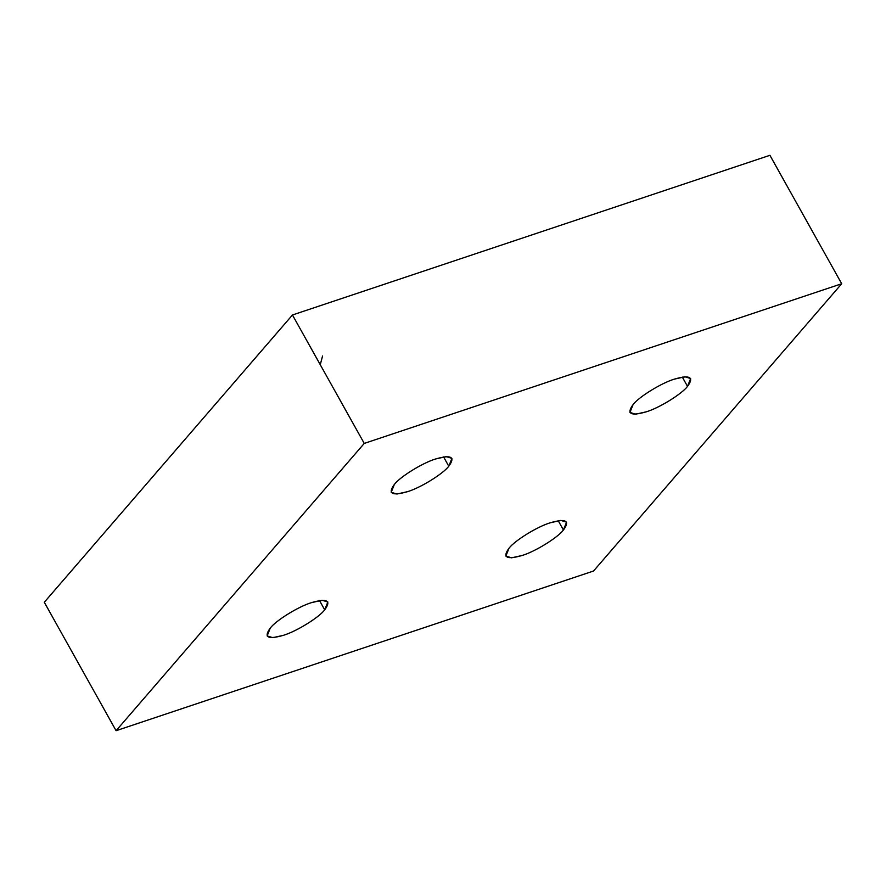 <?xml version="1.0" encoding="UTF-8"?>
<svg xmlns="http://www.w3.org/2000/svg" width="886" height="886" viewBox="0 0 886 886"><rect width="100%" height="100%" fill="white"/><g stroke="black" fill="none" stroke-linecap="round" stroke-linejoin="round"><path stroke-width="1.33" d="M633.08 404.581L629.946 412.444L635.639 414.194L646.149 411.857C658.985 408.092 681.733 394.082 687.514 386.385L682.309 377.071L687.514 386.385L690.648 378.521L684.956 376.771L674.445 379.108C661.609 382.885 638.861 396.895 633.08 404.581C638.861 396.895 661.609 382.885 674.445 379.108C689.95 374.667 694.314 377.082 687.514 386.385C681.733 394.082 658.985 408.092 646.149 411.857C630.644 416.309 626.28 413.884 633.08 404.581M508.996 548.224L505.873 556.087L511.554 557.826L522.075 555.5C534.9 551.723 557.648 537.713 563.43 530.016L558.224 520.713L563.43 530.016L566.564 522.164L560.871 520.414L550.361 522.751C537.525 526.517 514.788 540.526 508.996 548.224C514.788 540.526 537.525 526.517 550.361 522.751C565.877 518.299 570.23 520.724 563.43 530.016C557.648 537.713 534.9 551.723 522.075 555.5C506.559 559.941 502.207 557.515 508.996 548.224M270.274 628.063L267.14 635.927L272.833 637.665L283.343 635.34C296.179 631.563 318.927 617.553 324.708 609.856L319.503 600.553L324.708 609.856L327.842 602.004L322.15 600.254L311.639 602.591C298.803 606.356 276.055 620.366 270.274 628.063C276.055 620.366 298.803 606.356 311.639 602.591C327.144 598.139 331.508 600.564 324.708 609.856C318.927 617.553 296.179 631.563 283.343 635.34C267.827 639.781 263.474 637.355 270.274 628.063M394.359 484.42L391.224 492.284L396.906 494.034L407.427 491.697C420.252 487.931 443 473.921 448.781 466.224L443.587 456.91L448.781 466.224L451.915 458.361L446.234 456.611L435.713 458.948C422.888 462.725 400.14 476.734 394.359 484.42C400.14 476.734 422.888 462.725 435.713 458.948C451.229 454.507 455.581 456.921 448.781 466.224C443 473.921 420.252 487.931 407.427 491.697C391.911 496.149 387.559 493.724 394.359 484.42M292.458 314.984L44.3 602.258L116.088 730.695L364.246 443.421L292.458 314.984L364.246 443.421L841.7 283.741L593.542 571.016L116.088 730.695L44.3 602.258L292.458 314.984L769.912 155.305L841.7 283.741L769.912 155.305L292.458 314.984M841.7 283.741L364.246 443.421L116.088 730.695L593.542 571.016L841.7 283.741M322.57 355.984L320.256 364.722"/></g></svg>
